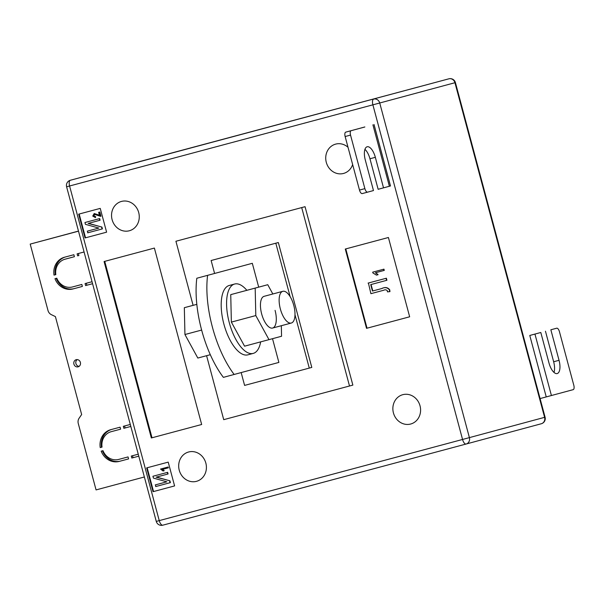 <?xml version="1.0" encoding="UTF-8"?>
<svg xmlns="http://www.w3.org/2000/svg" width="604" height="604" viewBox="0 0 604 604"><rect width="100%" height="100%" fill="white"/><g stroke="black" fill="none" stroke-linecap="round" stroke-linejoin="round"><path stroke-width="0.91" d="M78.105 366.824A3.692 3.345 -105.1 0 0 78.112 366.824A3.692 3.345 -105.1 0 0 76.195 359.69A3.692 3.345 -105.1 0 0 76.187 359.69A3.692 3.345 -105.1 0 0 78.105 366.824M66.289 258.867L74.398 256.7L73.869 254.722L64.53 257.221A16.421 14.881 -105.1 0 0 64.5 257.228A16.421 14.881 -105.1 0 0 54.013 275.114L55.825 274.631A14.368 13.024 -105.1 0 1 65.036 259.207A14.368 13.024 -105.1 0 0 65.036 259.207L66.312 258.867A14.368 13.024 -105.1 0 0 66.289 258.867A14.368 13.024 -105.1 0 0 66.266 258.874M119.237 461.403L128.584 458.904L128.048 456.918L118.709 459.425A14.368 13.024 74.9 0 1 102.99 450.667L101.185 451.15A16.421 14.881 74.9 0 0 119.237 461.403L120.49 461.063A16.421 14.881 74.9 0 1 102.438 450.818M100.226 447.587L102.038 447.096A14.368 13.024 74.9 0 1 111.249 431.671A14.368 13.024 74.9 0 1 111.272 431.671L120.611 429.172L120.083 427.187L110.736 429.686A16.421 14.881 74.9 0 0 110.713 429.693A16.421 14.881 74.9 0 0 100.226 447.587L101.48 447.247A16.421 14.881 74.9 0 1 111.748 429.414M54.972 278.686L56.784 278.202A14.368 13.024 -105.1 0 0 72.495 286.953L81.834 284.454L82.37 286.439L73.024 288.938A16.421 14.881 -105.1 0 1 54.972 278.686M78.361 253.521L78.89 255.5L77.637 255.839L77.101 253.854L84.077 251.989M144.364 476.986L96.066 489.912L78.271 423.502A6.153 5.579 74.9 0 1 79.094 418.247L81.646 414.525L55.402 316.594L51.332 314.646A6.153 5.579 -105.1 0 1 47.995 310.509L30.2 244.099L78.505 231.173M131.815 458.036L138.792 456.171L131.815 458.036L131.287 456.058L138.256 454.193M123.85 428.304L130.819 426.439L123.85 428.304L123.314 426.318L130.29 424.453M85.602 285.571L92.578 283.706L85.602 285.571L85.073 283.593L92.05 281.721M77.637 255.839L78.89 255.5M78.475 231.083L30.2 244.099M77.236 359.591A3.692 3.345 -105.1 0 0 79.064 366.371M120.49 461.063L128.584 458.904M111.249 431.671L112.503 431.339A14.368 13.024 74.9 0 1 112.503 431.339A14.368 13.024 74.9 0 1 112.525 431.331L120.611 429.165M101.48 447.247L102.038 447.096M125.103 427.964L124.575 425.986M133.069 457.704L132.54 455.718M86.863 285.231L86.327 283.253M56.225 278.346A16.421 14.881 -105.1 0 0 74.284 288.599L82.37 286.432M65.534 256.949A16.421 14.881 -105.1 0 0 55.274 274.775L55.825 274.631M55.274 274.775L54.013 275.114M66.312 258.867L74.398 256.7M352.645 164.545A15.191 13.764 74.9 0 1 343.54 173.446A15.191 13.764 74.9 0 1 326.296 162.355A15.191 13.764 74.9 0 1 335.635 144.122A15.191 13.764 74.9 0 1 335.658 144.114A15.191 13.764 74.9 0 1 348.017 147.27M402.8 394.684A15.191 13.764 74.9 0 1 420.022 405.79A15.191 13.764 74.9 0 1 410.682 424.023A15.191 13.764 74.9 0 1 410.66 424.023A15.191 13.764 74.9 0 1 393.43 412.925A15.191 13.764 74.9 0 1 402.77 394.691A15.191 13.764 74.9 0 1 402.8 394.684M188.614 451.996A15.191 13.764 74.9 0 1 205.843 463.094A15.191 13.764 74.9 0 1 196.504 481.328A15.191 13.764 74.9 0 1 196.481 481.335A15.191 13.764 74.9 0 1 179.252 470.237A15.191 13.764 74.9 0 1 188.591 452.003A15.191 13.764 74.9 0 1 188.614 451.996M121.48 201.426A15.191 13.764 74.9 0 1 138.701 212.525A15.191 13.764 74.9 0 1 129.362 230.758A15.191 13.764 74.9 0 1 129.339 230.766A15.191 13.764 74.9 0 1 112.11 219.667A15.191 13.764 74.9 0 1 121.449 201.434A15.191 13.764 74.9 0 1 121.48 201.426M388.41 237.5L409.655 316.798L366.53 328.334L345.284 249.037L388.41 237.5M153.038 491.686L146.659 467.896L168.222 462.128L174.594 485.918L153.038 491.686L153.537 491.55L147.165 467.76M305.05 206.689L175.923 241.253L305.05 206.689L352.857 385.103L223.729 419.667L206.591 355.703M78.671 214.156L100.234 208.388L106.606 232.17L85.043 237.946L78.671 214.156M154.382 248.07L201.661 424.499L151.347 437.96L104.077 261.532L154.382 248.07M364.854 126.983L351.151 130.683A4.107 1.736 75 0 0 350.531 135.1L345.141 136.542A4.107 1.736 -105 0 1 345.76 132.133L351.151 130.683M214.594 273.453L211.128 260.513L275.817 243.208L290.131 296.632M241.162 372.593L244.597 385.405L311.792 367.421L278.331 242.529L211.128 260.513M294.986 314.752L309.278 368.1M252.313 263.306L196.813 278.248L252.313 263.306L258.701 287.134M272.517 338.693L278.874 362.423L223.374 377.364A73.884 31.227 75 0 1 196.813 278.248M301.706 207.595L349.512 386.009M175.923 241.253L193.099 305.33M275.817 243.208L278.331 242.529M207.595 275.364A73.884 31.227 75 0 0 234.156 374.48M106.606 232.17L85.043 237.946M85.549 237.81L79.177 214.02M98.648 212.344L99.486 212.117L100.619 216.338L94.428 214.352L93.499 215.9L95.326 216.761L95.455 217.606L92.744 216.073L94.216 213.522L99.471 215.432L98.648 212.344L99.819 212.027L100.951 216.247M94.76 214.261L93.831 215.809L95.666 216.67L95.455 217.606M94.216 213.522L99.811 215.341M87.595 231.075L98.837 228.07L85.428 224.333L84.945 222.521L99.652 218.58L100.098 220.226L88.161 223.42L101.925 227.074L102.416 228.878L87.701 232.819L87.595 231.075M88.501 223.337L101.925 227.074M174.594 485.918L153.537 491.55M163.895 470.788L163.057 471.014L160.528 469.044L168.146 467.005L168.365 467.828L162.333 469.444L164.235 470.697L162.672 469.353M155.583 484.823L166.825 481.818L153.424 478.081L152.933 476.262L167.64 472.328L168.086 473.974L156.149 477.168L169.92 480.814L170.403 482.626L155.696 486.56L155.583 484.823M156.489 477.077L169.92 480.814M201.661 424.499L151.347 437.96M152.019 437.779L104.749 261.351M409.655 316.79L366.53 328.334M367.036 328.198L345.79 248.901M377.749 274.782L376.488 275.122L372.91 272.963L372.691 272.162L383.948 269.15L384.28 270.388L375.401 272.766L378.081 274.699L375.741 272.676M368.41 283.019L386.379 278.218L386.93 280.271L370.728 284.612L372.449 291.045L382.007 288.486C385.141 286.892 387.715 287.338 389.731 289.807L389.965 291.604L387.428 291.875L387.413 290.879C386.394 289.693 385.103 289.497 383.54 290.29L370.901 293.672L368.41 283.019M371.06 284.522L372.781 290.954M169.581 480.905L170.071 482.717M152.933 476.262L167.64 472.328M167.308 472.419L167.753 474.065M155.251 484.914L166.825 481.818M160.528 469.044L168.146 467.005M167.806 467.096L168.025 467.919M101.593 227.164L102.076 228.969M84.945 222.521L99.652 218.58M99.32 218.671L99.758 220.317M87.263 231.166L98.837 228.07M372.449 291.045L381.675 288.576C384.808 286.983 387.383 287.428 389.399 289.897L389.731 289.807M389.399 289.897L389.625 291.694M368.07 283.11L386.379 278.218M386.039 278.308L386.59 280.362M372.691 272.162L383.948 269.15M383.615 269.241L383.948 270.479M529.776 335.462L540.806 332.494L529.776 335.462L546.242 396.919L540.089 398.572M540.806 332.494L548.991 363.019A12.314 5.202 -105 0 0 557.198 373.559A12.314 5.202 -105 0 0 559.04 360.309L550.856 329.784L556.722 328.198A4.107 1.736 75 0 1 559.455 331.717L573.8 385.239A4.107 1.736 75 0 1 573.188 389.656L546.242 396.919M550.856 329.784L551.331 329.641M545.465 331.226L553.649 361.751A12.314 5.202 -105 0 1 554.004 372.426M362.219 193.582L367.609 192.14A4.107 1.736 75 0 0 367.617 192.14L362.226 193.582A4.107 1.736 -105 0 1 362.219 193.582A4.107 1.736 -105 0 1 359.486 190.071L364.876 188.629A4.107 1.736 75 0 0 367.609 192.14L373.476 190.562L365.299 160.03A12.314 5.202 -105 0 1 367.134 146.78A12.314 5.202 -105 0 1 375.348 157.319L383.525 187.852L390.501 185.964L374.035 124.515M383.525 187.852L378.134 189.294L369.958 158.761A12.314 5.202 -105 0 0 364.937 149.354M364.846 126.961L345.76 132.133M364.876 188.629L350.531 135.1M359.486 190.071L345.141 136.542M246.847 290.305A35.915 15.176 75 0 0 234.654 284.023L229.263 285.466A35.915 15.176 75 0 0 229.248 285.466A35.915 15.176 75 0 0 229.263 285.466A35.915 15.176 75 0 0 223.888 324.099A35.915 15.176 75 0 0 247.829 354.85A35.915 15.176 75 0 0 247.844 354.85L253.219 353.408A35.915 15.176 75 0 0 253.235 353.408A35.915 15.176 75 0 0 260.649 341.879M234.654 284.023A35.915 15.176 75 0 0 234.639 284.023A35.915 15.176 75 0 0 229.278 322.657A35.915 15.176 75 0 0 253.219 353.408M275.069 310.373A16.421 6.938 -105 0 1 272.615 328.04A16.421 6.938 -105 0 1 261.675 313.982A16.421 6.938 -105 0 1 264.129 296.315L282.815 291.317A16.421 6.938 -105 0 1 282.815 291.317A16.421 6.938 -105 0 1 293.763 305.375A16.421 6.938 -105 0 1 291.309 323.034A16.421 6.938 -105 0 1 291.302 323.034A16.421 6.938 -105 0 1 280.362 308.976A16.421 6.938 -105 0 1 282.808 291.317M281.328 325.707L281.562 336.254L268.991 339.644L255.802 315.567L255.182 288.1L267.753 284.711L272.834 293.989M268.991 339.644L244.56 346.183L231.362 322.106L230.743 294.639L267.753 284.711M255.802 315.567L231.362 322.106M255.182 288.1L230.743 294.639M184.333 307.693L196.828 304.356L184.333 307.693L184.937 334.525L197.825 358.051L210.305 354.707M201.63 330.063L184.937 334.525M112.525 431.331L111.272 431.671M74.284 288.599L73.024 288.938M69.588 185.994L159.245 520.618L462.551 439.463L372.887 104.832L66.606 186.787A5.338 5.338 0 0 1 70.374 180.256L448.885 78.814L70.381 180.249A5.338 4.84 -105.1 0 0 70.374 180.256A5.338 2.257 75 0 0 69.588 185.994M66.606 186.787L156.27 521.411L159.245 520.618A5.338 2.257 75 0 0 162.801 525.186L466.107 444.031A5.338 5.338 0 0 0 466.114 444.023A5.338 4.84 74.9 0 1 466.107 444.031L466.107 444.031A5.338 4.84 74.9 0 0 469.399 437.621L462.551 439.463A5.338 2.257 75 0 0 466.107 444.031L541.32 423.744A5.338 5.338 0 0 0 545.08 417.213L544.597 417.341L454.94 82.718L379.735 102.997L469.399 437.621L544.597 417.341A5.338 4.84 -105.1 0 1 541.32 423.744A5.338 4.84 -105.1 0 1 541.312 423.751L466.122 444.023M545.08 417.213L455.416 82.589A5.338 5.338 0 0 0 448.885 78.814L145.587 159.969A5.338 2.257 75 0 0 145.579 159.969A5.338 4.84 74.9 0 1 145.572 159.977A5.338 4.84 74.9 0 1 145.579 159.969L70.374 180.256M373.68 99.094A5.338 2.257 75 0 0 372.887 104.832L379.735 102.997A5.338 4.84 -105.1 0 0 373.68 99.094M448.885 78.814A5.338 4.84 74.9 0 1 454.94 82.718L455.416 82.589M466.107 444.031L162.801 525.186A5.338 2.257 75 0 0 162.808 525.186A5.338 5.338 0 0 1 156.27 521.411M534.948 334.072L551.414 395.529M559.04 360.309L553.649 361.751M389.384 186.266L372.917 124.817M375.348 157.319L369.958 158.761M291.302 323.034L272.615 328.04"/></g></svg>
